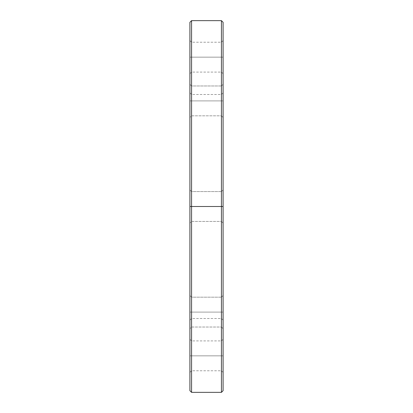 <?xml version="1.0" encoding="UTF-8"?>
<svg xmlns="http://www.w3.org/2000/svg" width="413" height="413" viewBox="0 0 413 413"><rect width="100%" height="100%" fill="white"/><g stroke="black" fill="none" stroke-linecap="round" stroke-linejoin="round"><path stroke-width="0.31" stroke-dasharray="2.06 1.55" d="M189.908 390.693L189.908 206.5L189.908 223.092L189.908 206.5L189.908 223.092L189.908 206.5L191.565 206.5L191.565 221.435L191.565 206.5L191.565 221.435L191.565 206.5L189.908 206.5L189.908 223.092L189.908 206.5L189.908 223.092L189.908 206.5L191.565 206.5L191.565 221.435L191.565 206.5L191.565 221.435L191.565 206.5L189.908 206.5L189.908 320.168L189.908 206.5L189.908 320.168L189.908 206.5L191.565 206.5L191.565 392.35L191.565 206.5L189.908 206.5L189.908 390.693L189.908 206.5L221.435 206.5L221.435 191.565L221.435 221.435L221.435 206.5L221.435 221.435L221.435 206.5L223.092 206.5L223.092 223.092L223.092 206.5L223.092 223.092L223.092 206.5L221.435 206.5L221.435 221.435L221.435 206.5L221.435 221.435L221.435 206.5L223.092 206.5L223.092 390.693L223.092 206.5L223.092 320.168L223.092 206.5L223.092 320.168L223.092 206.5L221.435 206.5L221.435 392.35L221.435 206.5L223.092 206.5L223.092 223.092L223.092 206.5L223.092 223.092L223.092 206.5L221.435 206.5L221.435 318.506L221.435 206.5L221.435 318.506L221.435 206.5L223.092 206.5L223.092 22.307M223.092 100.896L223.092 117.493L223.092 100.896L223.092 117.493L223.092 100.896L221.435 100.896L221.435 115.831L221.435 100.896L221.435 115.831L221.435 100.896L223.092 100.896L223.092 117.493L223.092 100.896L223.092 117.493L223.092 100.896L221.435 100.896L221.435 115.831L221.435 100.896L221.435 115.831L221.435 100.896L223.092 100.896L223.092 84.304L223.092 117.493L223.092 84.304L223.092 117.493L223.092 84.304L223.092 100.896L223.092 84.304L223.092 100.896L221.435 100.896L221.435 85.966L221.435 100.896L191.565 100.896L191.565 115.831L191.565 100.896L191.565 115.831L191.565 100.896L189.908 100.896L189.908 117.493L189.908 100.896L189.908 117.493L189.908 100.896L191.565 100.896L191.565 115.831L191.565 100.896L191.565 115.831L191.565 100.896L189.908 100.896L189.908 117.493L189.908 100.896L189.908 117.493L189.908 100.896L221.435 100.896L221.435 85.966L221.435 100.896L191.565 100.896L191.565 85.966L191.565 100.896L221.435 100.896L191.565 100.896L191.565 85.966L191.565 100.896L221.435 100.896L221.435 115.831L221.435 100.896L191.565 100.896L191.565 115.831L191.565 100.896L221.435 100.896L221.435 115.831L221.435 100.896L223.092 100.896L223.092 84.304L223.092 100.896L223.092 84.304L223.092 100.896L221.435 100.896L221.435 85.966L221.435 100.896L221.435 85.966L221.435 100.896L223.092 100.896M223.092 312.104L223.092 328.696L223.092 312.104L223.092 328.696L223.092 312.104L221.435 312.104L221.435 327.034L221.435 312.104L221.435 327.034L221.435 312.104L223.092 312.104L223.092 328.696L223.092 312.104L223.092 328.696L223.092 312.104L221.435 312.104L221.435 327.034L221.435 312.104L221.435 327.034L221.435 312.104L223.092 312.104L223.092 295.507L223.092 328.696L223.092 295.507L223.092 328.696L223.092 295.507L223.092 312.104L223.092 295.507L223.092 312.104L221.435 312.104L221.435 297.169L221.435 312.104L191.565 312.104L191.565 327.034L191.565 312.104L191.565 327.034L191.565 312.104L189.908 312.104L189.908 328.696L189.908 312.104L189.908 328.696L189.908 312.104L191.565 312.104L191.565 327.034L191.565 312.104L191.565 327.034L191.565 312.104L189.908 312.104L189.908 328.696L189.908 312.104L189.908 328.696L189.908 312.104L221.435 312.104L221.435 297.169L221.435 312.104L191.565 312.104L191.565 297.169L191.565 312.104L221.435 312.104L191.565 312.104L191.565 297.169L191.565 312.104L221.435 312.104L221.435 327.034L221.435 312.104L191.565 312.104L191.565 327.034L191.565 312.104L221.435 312.104L221.435 327.034L221.435 312.104L223.092 312.104L223.092 295.507L223.092 312.104L223.092 295.507L223.092 312.104L221.435 312.104L221.435 297.169L221.435 312.104L221.435 297.169L221.435 312.104L223.092 312.104M223.092 355.846L223.092 372.438L223.092 355.846L223.092 372.438L223.092 355.846L221.435 355.846L221.435 370.776L221.435 355.846L221.435 370.776L221.435 355.846L223.092 355.846L223.092 339.249L223.092 372.438L223.092 339.249L223.092 355.846L223.092 339.249L223.092 355.846L221.435 355.846L221.435 340.911L221.435 355.846L191.565 355.846L191.565 370.776L191.565 355.846L191.565 370.776L191.565 355.846L189.908 355.846L189.908 372.438L189.908 355.846L189.908 372.438L189.908 355.846L221.435 355.846L191.565 355.846L191.565 340.911L191.565 355.846L221.435 355.846L221.435 370.776L221.435 355.846L223.092 355.846M223.092 57.154L223.092 73.751L223.092 57.154L223.092 73.751L223.092 57.154L221.435 57.154L221.435 72.089L221.435 57.154L221.435 72.089L221.435 57.154L223.092 57.154L223.092 40.562L223.092 73.751L223.092 40.562L223.092 57.154L223.092 40.562L223.092 57.154L221.435 57.154L221.435 42.224L221.435 57.154L191.565 57.154L191.565 72.089L191.565 57.154L191.565 72.089L191.565 57.154L189.908 57.154L189.908 73.751L189.908 57.154L189.908 73.751L189.908 57.154L221.435 57.154L191.565 57.154L191.565 42.224L191.565 57.154L221.435 57.154L221.435 72.089L221.435 57.154L223.092 57.154M191.565 392.35L191.565 191.565L191.565 206.5L221.435 206.5L191.565 206.5L191.565 191.565L191.565 206.5L221.435 206.5L221.435 191.565L221.435 206.5L191.565 206.5L191.565 94.494L191.565 206.5L221.435 206.5L221.435 94.494L221.435 206.5L191.565 206.5L191.565 20.65M221.435 20.65L221.435 392.35M223.092 390.693L223.092 92.832L223.092 320.168L223.092 189.908L223.092 223.092L223.092 189.908L223.092 206.5L223.092 189.908L223.092 206.5L191.565 206.5L221.435 206.5L191.565 206.5L191.565 318.506L191.565 206.5L221.435 206.5L221.435 318.506L221.435 206.5L191.565 206.5L191.565 221.435L191.565 206.5L221.435 206.5L221.435 221.435L221.435 206.5L191.565 206.5L191.565 221.435L191.565 191.565L191.565 206.5L191.565 191.565L191.565 206.5L189.908 206.5L189.908 22.307M189.908 312.104L189.908 295.507L189.908 328.696L189.908 295.507L189.908 328.696L189.908 312.104L191.565 312.104L191.565 297.169L191.565 312.104L191.565 297.169L191.565 312.104L189.908 312.104L189.908 295.507L189.908 312.104L189.908 295.507L189.908 312.104L191.565 312.104L191.565 297.169L191.565 312.104L191.565 297.169L191.565 312.104L189.908 312.104L189.908 295.507L189.908 312.104M189.908 206.5L189.908 92.832L189.908 320.168L189.908 206.5L191.565 206.5L191.565 191.565L191.565 206.5L191.565 191.565L191.565 206.5L189.908 206.5L189.908 189.908L189.908 206.5L189.908 189.908L189.908 206.5L191.565 206.5L191.565 94.494L191.565 206.5L191.565 94.494L191.565 206.5L189.908 206.5L189.908 189.908L189.908 206.5L189.908 189.908L189.908 206.5L191.565 206.5L189.908 206.5L189.908 22.307L189.908 206.5M189.908 100.896L189.908 117.493L189.908 84.304L189.908 117.493L189.908 100.896L191.565 100.896L191.565 115.831L191.565 85.966L191.565 100.896L191.565 85.966L191.565 100.896L189.908 100.896L189.908 84.304L189.908 100.896L189.908 84.304L189.908 100.896L191.565 100.896L191.565 85.966L191.565 100.896L191.565 85.966L191.565 100.896L189.908 100.896L189.908 84.304L189.908 100.896M189.908 57.154L189.908 73.751L189.908 57.154L191.565 57.154L191.565 72.089L191.565 42.224L191.565 57.154L191.565 42.224L191.565 57.154L189.908 57.154L189.908 40.562L189.908 57.154M189.908 355.846L189.908 339.249L189.908 372.438L189.908 355.846L191.565 355.846L191.565 340.911L191.565 355.846L191.565 340.911L191.565 355.846L189.908 355.846L189.908 339.249L189.908 355.846M221.435 206.5L221.435 221.435L221.435 206.5L223.092 206.5L223.092 92.832L223.092 206.5L223.092 92.832L223.092 206.5L221.435 206.5L221.435 191.565L221.435 206.5L221.435 191.565L221.435 206.5L223.092 206.5L221.435 206.5L221.435 20.65L221.435 206.5L223.092 206.5L223.092 22.307L223.092 206.5L223.092 189.908L223.092 206.5L223.092 189.908L223.092 206.5L221.435 206.5L221.435 191.565L221.435 206.5M191.565 206.5L191.565 20.65L191.565 206.5M221.435 57.154L221.435 42.224L221.435 57.154M221.435 355.846L221.435 340.911L221.435 355.846M221.435 312.104L221.435 297.169L221.435 312.104M221.435 100.896L221.435 85.966L221.435 100.896M221.435 221.435L223.092 223.092L221.435 221.435L191.565 221.435L189.908 223.092L191.565 221.435L221.435 221.435M221.435 115.831L223.092 117.493L221.435 115.831L191.565 115.831L189.908 117.493L191.565 115.831L221.435 115.831M221.435 327.034L223.092 328.696L221.435 327.034L191.565 327.034L189.908 328.696L191.565 327.034L221.435 327.034M189.908 372.438L191.565 370.776L221.435 370.776L223.092 372.438M189.908 320.168L191.565 318.506L221.435 318.506L223.092 320.168M189.908 73.751L191.565 72.089L221.435 72.089L223.092 73.751M221.435 297.169L191.565 297.169L189.908 295.507L191.565 297.169L221.435 297.169L223.092 295.507L221.435 297.169M221.435 191.565L191.565 191.565L189.908 189.908L191.565 191.565L221.435 191.565L223.092 189.908L221.435 191.565M221.435 85.966L191.565 85.966L189.908 84.304L191.565 85.966L221.435 85.966L223.092 84.304L221.435 85.966M223.092 40.562L221.435 42.224L191.565 42.224L189.908 40.562M223.092 339.249L221.435 340.911L191.565 340.911L189.908 339.249M223.092 92.832L221.435 94.494L191.565 94.494L189.908 92.832"/><path stroke-width="0.62" d="M221.435 20.65L191.565 20.65L191.565 206.5L221.435 206.5L221.435 392.35L221.435 206.5L191.565 206.5L191.565 392.35L191.565 206.5L189.908 206.5L189.908 390.693L189.908 206.5L189.908 390.693L191.565 392.35L221.435 392.35L221.435 20.65L223.092 22.307L223.092 390.693L223.092 206.5L221.435 206.5L221.435 20.65L221.435 206.5L223.092 206.5L223.092 390.693L221.435 392.35M191.565 20.65L189.908 22.307L189.908 206.5L191.565 206.5L191.565 392.35M189.908 206.5L189.908 22.307L189.908 206.5M191.565 206.5L191.565 20.65L191.565 206.5M223.092 206.5L223.092 22.307L223.092 206.5"/></g></svg>
